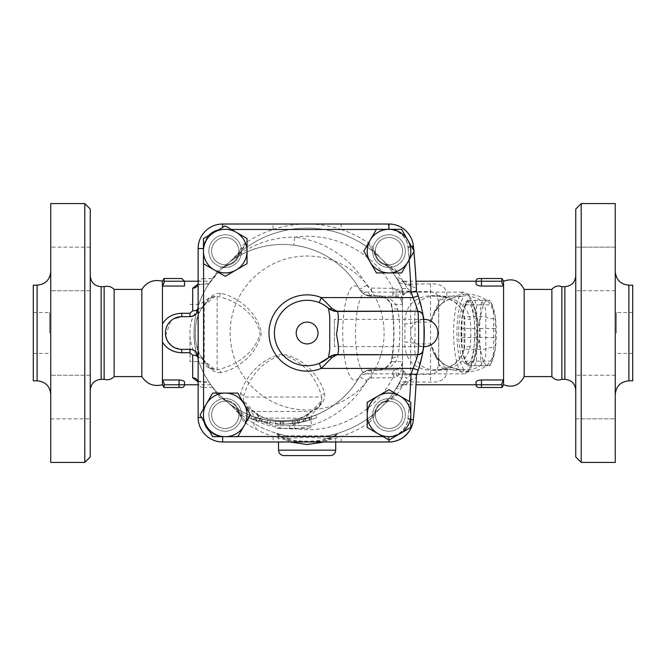<?xml version="1.0" encoding="UTF-8"?>
<svg xmlns="http://www.w3.org/2000/svg" width="666" height="666" viewBox="0 0 666 666"><rect width="100%" height="100%" fill="white"/><g stroke="black" fill="none" stroke-linecap="round" stroke-linejoin="round"><path stroke-width="0.5" stroke-dasharray="3.33 2.5" d="M49.65 333L49.65 312.562L49.65 333M33.3 333L33.3 353.438L33.3 333M33.3 285.181L33.3 380.819M50.741 333L50.741 271.562L50.741 333M50.741 462.412L50.741 203.588M50.741 397.061L50.741 375.258L50.741 397.061M50.741 268.939L50.741 290.742L50.741 268.939M84.79 462.412L84.79 203.588M90.243 209.032L90.243 456.968M90.243 333L90.243 390.218L90.243 333M90.243 375.258L90.243 418.856L90.243 375.258L90.243 418.856L90.243 375.258L50.741 375.258L90.243 375.258M90.243 290.742L90.243 247.144L90.243 290.742L90.243 247.144L90.243 290.742L50.741 290.742L90.243 290.742M104.137 379.32L104.137 286.68M114.127 289.41L114.127 376.59M141.833 289.41L141.833 376.59M162.437 384.765L162.437 281.235M164.077 384.765L179.062 384.765L179.062 387.487L164.077 387.487L164.077 383.075L164.077 387.487L164.077 383.075L162.437 379.953L179.062 379.953C182.442 380.211 184.257 380.927 184.515 382.118L184.515 384.765L184.515 382.118L184.515 384.765L179.062 384.765L179.062 379.953M164.077 281.235L184.515 281.235L184.515 286.047L184.515 281.235L184.515 286.047L162.437 286.047L164.077 282.925L164.077 278.513L164.077 282.925L164.077 278.513L181.785 278.513M189.96 349.35L181.785 349.35L174.276 347.519M171.703 345.862L166.816 339.56M165.626 335.464L170.821 320.879M171.512 320.288L174.026 318.614M180.944 316.675L189.96 316.65M418.231 370.146A117.158 117.158 0 0 1 416.475 375.033A926.423 926.423 0 0 1 413.386 418.989A25.366 25.366 0 0 1 388.136 441.983L388.977 441.983A24.517 24.517 0 0 0 413.386 419.755A926.348 926.348 0 0 0 416.508 374.933A117.158 117.158 0 0 0 416.508 291.067A926.348 926.348 0 0 0 413.386 246.245A24.517 24.517 0 0 0 388.977 224.017L222.652 224.017A24.517 24.517 0 0 0 198.135 248.543L198.135 417.457L198.135 357.517L196.928 353.246M198.135 283.45C198.318 280.261 200.133 278.646 203.588 278.596L203.588 284.041L197.977 284.257M212.554 278.821L212.687 278.596A108.983 108.983 0 0 1 217.332 271.228L219.663 270.704L208.816 284.041L203.588 284.041L197.461 285.006M196.37 352.447L195.238 351.282M197.977 381.743L203.588 381.959L203.588 387.404C200.133 387.362 198.318 385.739 198.135 382.55M212.554 387.179L219.663 395.296L229.803 404.087C235.364 408.499 248.992 416.167 260.165 418.656C271.179 421.536 282.401 422.261 293.823 420.837A88.545 88.545 0 0 0 359.615 376.681L366.725 380.719A96.72 96.72 0 0 1 294.855 428.937C282.625 428.896 271.062 426.789 260.165 422.619C249.026 418.806 236.08 409.865 230.869 405.036A104.895 104.895 0 0 0 233.749 407.975L244.805 420.388L245.346 422.785C241.991 420.371 240.018 417.124 239.427 413.037A14.302 14.302 0 0 0 227.081 400.691C222.985 400.091 219.738 398.118 217.332 394.772A108.983 108.983 0 0 1 212.687 387.404L208.991 382.226L210.756 384.765L198.135 384.765M197.461 380.994L208.991 382.226C217.857 394.014 192.091 365.509 194.097 330.178C194.755 296.845 217.432 272.968 208.991 283.774L203.588 283.774M247.036 238.536L247.036 263.703L225.241 276.29L203.588 263.786L203.588 248.543L198.135 248.543A24.517 24.517 0 0 1 222.652 224.017L273.085 224.017L273.085 229.47A108.983 108.983 0 0 0 245.346 243.215C241.999 245.621 240.026 248.868 239.427 252.963A14.302 14.302 0 0 1 227.081 265.309C222.993 265.9 219.747 267.874 217.332 271.228M225.241 264.743A13.62 13.62 0 0 0 237.038 244.314A13.62 13.62 0 0 0 213.445 244.314A13.62 13.62 0 0 0 225.241 264.743A13.62 13.62 0 0 0 237.038 244.314A13.62 13.62 0 0 0 213.445 244.314A13.62 13.62 0 0 0 225.241 264.743A13.62 13.62 0 0 1 213.445 244.314A13.62 13.62 0 0 1 237.038 244.314A13.62 13.62 0 0 1 225.241 264.743A13.62 13.62 0 0 0 237.038 244.314A13.62 13.62 0 0 0 213.445 244.314A13.62 13.62 0 0 0 225.241 264.743M212.687 387.404L203.588 387.404L203.588 417.457L203.588 408.791L200.066 414.876L204.096 421.853A19.073 19.073 0 0 1 203.588 417.457L198.135 417.457A24.517 24.517 0 0 0 222.652 441.983A24.517 24.517 0 0 1 198.135 417.457L198.135 357.517M245.346 422.785A108.983 108.983 0 0 0 303.396 441.916L310.831 441.916A108.983 108.983 0 0 0 368.889 422.785L369.43 420.388L380.477 407.975A104.895 104.895 0 0 0 396.137 388.478L401.673 378.413A8.175 8.175 0 0 0 402.472 374.875L403.479 370.962C403.762 373.226 406.152 374.375 410.647 374.409L430.577 374.409L436.713 372.152L438.719 363.195A8.175 5.653 175 0 0 438.719 363.902A8.175 5.653 175 0 0 446.861 368.864C447.61 377.938 442.182 382.376 430.577 382.176L405.07 381.776L403.105 384.607C400.141 384.707 397.827 385.98 396.17 388.436L396.137 388.478M238.861 414.876A13.62 13.62 0 0 0 218.431 403.08A13.62 13.62 0 0 0 218.431 426.673A13.62 13.62 0 0 0 238.861 414.876A13.62 13.62 0 0 0 218.431 403.08A13.62 13.62 0 0 0 218.431 426.673A13.62 13.62 0 0 0 238.861 414.876A13.62 13.62 0 0 1 218.431 426.673A13.62 13.62 0 0 1 218.431 403.08A13.62 13.62 0 0 1 238.861 414.876A13.62 13.62 0 0 0 218.431 403.08A13.62 13.62 0 0 0 218.431 426.673A13.62 13.62 0 0 0 238.861 414.876M217.332 394.772L219.663 395.296M370.554 370.463A8.175 2.115 -90 0 1 371.395 369.78L370.762 369.796A8.175 1.265 -92.7 0 0 370.304 370.471L377.614 370.463C388.977 369.28 395.696 364.743 397.769 356.843A40.867 10.581 -90 0 0 399.758 333A40.867 10.581 -90 0 0 397.769 309.157C395.704 301.265 388.986 296.728 377.614 295.538L370.554 295.538A8.175 2.115 -90 0 0 371.395 296.22L378.463 296.22C384.931 296.936 389.31 299.658 391.591 304.395A49.043 12.696 90 0 1 391.591 361.605C389.302 366.35 384.923 369.072 378.463 369.78L370.762 369.796C365.817 370.204 362.088 372.494 359.59 376.681A88.545 88.545 0 0 1 196.154 313.819A88.545 88.545 0 0 1 359.615 289.319A88.545 88.545 0 0 0 293.823 245.163C282.401 243.739 271.179 244.464 260.165 247.344C248.992 249.833 235.364 257.501 229.803 261.913L221.978 268.448L228.346 265.085L221.978 268.448L219.663 270.704M198.135 281.235L210.756 281.235L208.991 283.774M292.116 421.037L292.407 423.743L309.565 420.196L316.841 417.607L315.817 415.076L308.758 417.599L292.116 421.037L305.228 418.606L315.567 415.184L316.575 417.707L305.927 421.245L297.411 423.06L292.407 423.743L292.116 421.037M251.915 416.059C248.634 414.801 248.634 414.801 251.915 416.059C248.634 414.801 248.634 414.801 251.915 416.059A88.545 88.545 0 0 0 267.682 420.279C271.154 420.829 271.154 420.829 267.682 420.279C271.154 420.829 271.154 420.829 267.682 420.279A88.545 88.545 0 0 1 262.346 419.197L257.076 417.79A88.545 88.545 0 0 1 251.915 416.059L250.965 418.614C247.585 417.316 247.585 417.316 250.965 418.614C247.585 417.316 247.585 417.316 250.965 418.614L267.224 422.968L250.965 418.614L251.915 416.059M275.516 421.262L283.683 421.545A88.545 88.545 0 0 0 292.382 421.004C295.87 420.571 295.87 420.571 292.382 421.004C295.87 420.571 295.87 420.571 292.382 421.004A88.545 88.545 0 0 1 280.96 421.536L275.516 421.262L275.299 423.984L280.91 424.259L275.299 423.984L275.516 421.262M259.549 418.498L255.777 417.391A88.545 88.545 0 0 0 280.236 421.52L282.592 421.545A88.545 88.545 0 0 0 297.968 420.204L309.415 417.391L297.968 420.204A88.545 88.545 0 0 1 282.592 421.545L280.236 421.52A88.545 88.545 0 0 1 255.777 417.391L259.549 418.498L258.841 421.128L254.953 419.988L258.841 421.128M371.395 369.78L392.757 369.78L392.757 377.955A96.72 96.72 0 0 1 294.855 428.937L293.823 420.837A88.545 88.545 0 0 0 359.615 376.681A13.62 13.62 0 0 1 371.47 369.78A13.62 13.62 0 0 0 359.615 376.681A47.228 12.221 90 0 1 342.724 333A47.228 12.221 90 0 1 359.59 289.319C362.088 293.506 365.817 295.796 370.762 296.204L371.47 296.22A13.62 13.62 0 0 1 359.615 289.319A88.545 88.545 0 0 0 293.823 245.163L294.855 237.063A96.72 96.72 0 0 1 366.725 285.281L359.615 289.319C361.896 293.223 365.468 295.296 370.304 295.529A8.175 1.265 -87.3 0 0 370.762 296.204L371.395 296.22M220.937 372.627C215.035 373.151 209.732 369.688 205.028 362.237L203.155 359.773C192.665 349.617 192.715 316.3 203.155 306.227L205.028 303.763C209.707 296.328 215.01 292.865 220.937 293.373C233.691 295.729 256.552 308.799 261.43 332.95C256.685 357.118 233.649 370.296 220.937 372.627A5.453 4.354 83.3 0 0 217.141 369.638C230.644 367.482 255.095 355.303 260.131 332.95C254.945 310.622 230.677 298.543 217.141 296.362A5.453 4.354 -83.3 0 0 220.937 293.373M309.507 413.195C299.375 423.143 265.909 423.193 255.677 413.195L252.755 411.105C243.631 405.877 239.594 399.95 240.642 393.315C243.906 380.786 257.983 358.524 282.526 354.162C307.093 358.35 321.303 380.802 324.55 393.315C325.599 399.95 321.561 405.877 312.437 411.105L309.507 413.195A5.453 4.162 50 0 0 307.667 413.952L307.667 413.952C302.497 418.598 289.785 421.045 282.917 420.745C275.915 421.112 263.012 418.789 257.526 413.952L257.526 413.952A5.453 4.162 -50 0 1 258.599 418.131C262.412 421.903 267.99 424.409 275.316 425.632L311.205 425.632L275.316 425.632A2.722 0.691 -90 0 0 276.007 428.363L308.483 428.363L276.007 428.363M289.186 428.363A2.722 0.691 90 0 0 289.877 425.632C297.219 424.4 302.789 421.894 306.593 418.131A5.453 4.162 50 0 1 307.667 413.952L311.746 411.08A5.453 1.723 62.4 0 1 312.437 411.105M255.677 413.195A5.453 4.162 -50 0 1 257.526 413.952L253.446 411.08A5.453 1.723 -62.4 0 1 253.763 411.463C256.535 413.794 258.142 416.017 258.599 418.131L253.987 418.131C253.929 415.368 252.78 413.153 250.549 411.463L311.43 411.463A5.453 1.723 62.4 0 1 311.746 411.08C317.357 408.108 320.696 404.603 321.745 400.549L321.728 397.028A5.453 4.387 -10.8 0 1 324.55 393.315M227.081 265.309L228.346 265.085A14.302 14.302 0 0 0 238.894 255.378L244.805 245.612L233.749 258.025A104.895 104.895 0 0 0 232.143 259.64L229.387 262.221M404.562 283.316L402.93 281.077C399.708 277.963 397.452 276.798 396.17 277.564C397.827 280.02 400.141 281.293 403.105 281.393L403.821 281.235L401.756 280.836L404.562 283.316L412.004 286.705C407.742 282.517 404.778 280.752 403.105 281.393L405.07 284.224L430.577 283.824C442.182 283.624 447.61 288.062 446.861 297.136A8.175 5.653 5 0 0 438.719 302.098A8.175 5.653 5 0 0 438.719 302.805L436.713 293.848L430.577 291.591L410.647 291.591C406.152 291.625 403.762 292.774 403.479 295.038L402.472 291.125A8.175 8.175 0 0 0 401.673 287.587A104.895 104.895 0 0 0 230.869 260.964L229.803 261.913A8.175 8.175 0 0 0 230.869 260.964A104.895 104.895 0 0 1 232.143 259.64A10.964 10.964 0 0 0 233.749 258.025A104.895 104.895 0 0 1 380.477 258.025L369.43 245.612L375.341 255.378A14.302 14.302 0 0 0 384.74 264.777L394.505 270.687L382.084 259.64A104.895 104.895 0 0 0 380.477 258.025A10.964 10.964 0 0 0 382.084 259.64A104.895 104.895 0 0 1 396.137 277.522L401.673 287.587A104.895 104.895 0 0 0 230.869 260.964C236.08 256.135 249.026 247.194 260.165 243.381C271.062 239.211 282.625 237.104 294.855 237.063A96.72 96.72 0 0 1 392.757 288.045L392.757 296.22L371.47 296.22A13.62 13.62 0 0 1 359.615 289.319L359.773 289.66C359.265 290.193 361.363 291.017 366.075 292.133A40.867 10.581 -90 0 0 355.502 333A40.867 10.581 -90 0 0 366.075 373.867A40.867 10.581 -90 0 0 370.304 370.471C365.468 370.704 361.896 372.777 359.59 376.681L359.773 376.34C359.265 375.807 361.363 374.983 366.075 373.867L464.185 373.867A40.867 10.581 90 0 1 453.604 333A40.867 10.581 90 0 1 464.185 292.133A40.867 10.581 90 0 1 467.016 293.623A40.867 10.581 90 0 1 474.758 333A40.867 10.581 90 0 1 467.016 372.377A40.867 10.581 90 0 1 464.185 373.867M238.894 255.378L239.427 252.963M245.346 243.215L244.805 245.612M198.135 248.543A24.517 24.517 0 0 1 222.652 224.017L388.278 224.017A25.366 25.366 0 0 1 413.536 247.053A926.423 926.423 0 0 1 416.491 289.86L416.55 291.175A117.158 117.158 0 0 1 418.231 295.854M419.305 299.25A117.158 117.158 0 0 1 419.63 300.358M421.461 307.476A117.158 117.158 0 0 1 422.66 313.644M422.702 313.902A117.158 117.158 0 0 1 423.01 315.851L423.01 315.859C422.685 313.37 420.887 311.821 417.624 311.205L336.705 311.205M334.365 346.62L334.365 319.38L334.365 346.62L423.476 346.62A13.62 13.62 0 0 0 423.484 346.603A13.62 13.62 0 0 1 410.647 333A13.62 13.62 0 0 1 423.476 319.397A13.62 13.62 0 0 0 423.476 319.397L423.476 319.38A117.158 117.158 0 0 1 424.026 325.399M424.275 333L424.275 333C423.41 315.426 423.41 315.426 424.275 333C423.41 315.426 423.41 315.426 424.275 333C423.41 350.574 423.41 350.574 424.275 333C423.41 350.574 423.41 350.574 424.275 333C423.41 315.426 423.41 315.426 424.275 333C423.41 315.426 423.41 315.426 424.275 333L424.001 340.942L424.275 333M422.885 350.99A117.158 117.158 0 0 1 422.785 351.581M413.861 250.591A926.423 926.423 0 0 1 413.936 251.515M402.93 281.077A108.983 108.983 0 0 0 396.903 271.228C394.497 267.882 391.25 265.909 387.154 265.309A14.302 14.302 0 0 1 374.808 252.963C374.217 248.876 372.244 245.629 368.889 243.215A108.983 108.983 0 0 0 341.15 229.47L341.15 224.017L388.278 224.017A25.366 25.366 0 0 1 413.111 244.231M375.374 251.124A13.62 13.62 0 0 1 395.804 239.327A13.62 13.62 0 0 1 395.804 262.92A13.62 13.62 0 0 1 375.374 251.124A13.62 13.62 0 0 0 395.804 262.92A13.62 13.62 0 0 0 395.804 239.327A13.62 13.62 0 0 0 375.374 251.124A13.62 13.62 0 0 0 395.804 262.92A13.62 13.62 0 0 0 395.804 239.327A13.62 13.62 0 0 0 375.374 251.124A13.62 13.62 0 0 0 395.804 262.92A13.62 13.62 0 0 0 395.804 239.327A13.62 13.62 0 0 0 375.374 251.124M388.994 401.257A13.62 13.62 0 0 1 400.79 421.686A13.62 13.62 0 0 1 377.197 421.686A13.62 13.62 0 0 1 388.994 401.257A13.62 13.62 0 0 0 377.197 421.686A13.62 13.62 0 0 0 400.79 421.686A13.62 13.62 0 0 0 388.994 401.257A13.62 13.62 0 0 0 377.197 421.686A13.62 13.62 0 0 0 400.79 421.686A13.62 13.62 0 0 0 388.994 401.257A13.62 13.62 0 0 0 377.197 421.686A13.62 13.62 0 0 0 400.79 421.686A13.62 13.62 0 0 0 388.994 401.257M384.082 333A76.965 76.965 0 0 1 268.631 399.658A76.965 76.965 0 0 1 268.631 266.342A76.965 76.965 0 0 1 384.082 333A76.965 76.965 0 0 1 268.631 399.658A76.965 76.965 0 0 1 268.631 266.342A76.965 76.965 0 0 1 384.082 333M388.994 234.773A16.35 16.35 0 0 0 374.841 259.299A16.35 16.35 0 0 0 403.155 259.299A16.35 16.35 0 0 0 388.994 234.773A16.35 16.35 0 0 1 405.344 251.124A16.35 16.35 0 0 1 388.994 267.466A16.35 16.35 0 0 1 372.644 251.124A16.35 16.35 0 0 1 388.994 234.773M225.241 431.227A16.35 16.35 0 0 0 239.394 406.701A16.35 16.35 0 0 0 211.08 406.701A16.35 16.35 0 0 0 225.241 431.227A16.35 16.35 0 0 1 208.891 414.876A16.35 16.35 0 0 1 225.241 398.534A16.35 16.35 0 0 1 241.583 414.876A16.35 16.35 0 0 1 225.241 431.227M405.344 414.876A16.35 16.35 0 0 0 380.819 400.724A16.35 16.35 0 0 0 380.819 429.037A16.35 16.35 0 0 0 405.344 414.876A16.35 16.35 0 0 1 388.994 431.227A16.35 16.35 0 0 1 372.644 414.876A16.35 16.35 0 0 1 388.994 398.534A16.35 16.35 0 0 1 405.344 414.876M208.891 251.124A16.35 16.35 0 0 0 233.416 265.276A16.35 16.35 0 0 0 233.416 236.963A16.35 16.35 0 0 0 208.891 251.124A16.35 16.35 0 0 1 225.241 234.773A16.35 16.35 0 0 1 241.583 251.124A16.35 16.35 0 0 1 225.241 267.466A16.35 16.35 0 0 1 208.891 251.124M413.877 251.615A926.348 926.348 0 0 0 413.777 250.449M407.967 246.753A920.895 920.895 0 0 1 409.107 259.882L414.16 251.124L401.581 229.329L388.977 229.47A19.073 19.073 0 0 1 407.967 246.753L411.455 246.428M273.085 224.017L303.579 224.017A5.453 1.207 -90 0 0 303.396 224.084A108.983 108.983 0 0 0 273.085 229.47L222.652 229.47L231.327 229.47L225.241 225.957L218.265 229.978A19.073 19.073 0 0 1 222.652 229.47A19.073 19.073 0 0 0 203.588 248.543A19.073 19.073 0 0 1 208.774 235.456L203.446 238.536L203.588 263.786M401.581 272.918L376.415 272.918L363.827 251.124L376.332 229.47M212.654 393.082L237.82 393.082L250.408 414.876L237.904 436.53L222.652 436.53A19.073 19.073 0 0 1 209.574 431.335L212.654 436.671L237.904 436.53M367.199 427.464L367.199 402.297L388.994 389.71M407.967 419.247A920.895 920.895 0 0 0 409.457 401.523L410.789 402.297L410.789 427.464L388.994 440.043L382.908 436.53L388.977 436.53A19.073 19.073 0 0 0 407.967 419.247L410.789 419.513M336.705 354.795L417.624 354.795C421.095 353.937 422.893 352.389 423.01 350.15L423.002 350.216M336.896 354.795L328.496 357.734A5.453 3.596 -130.8 0 1 328.513 357.717A5.453 3.596 -130.8 0 1 328.804 357.509M328.804 308.491A5.453 3.596 -49.2 0 1 328.513 308.283L336.896 311.205M319.255 363.361A32.692 32.692 0 0 1 274.425 333A32.692 32.692 0 0 1 319.255 302.639L324.941 305.594M328.513 308.283A5.453 3.596 -49.2 0 1 328.496 308.266C339.876 313.844 336.114 310.098 336.879 311.205M328.496 357.734L328.496 357.734C339.876 352.156 336.114 355.902 336.879 354.795M423.676 344.772L423.842 342.998L423.676 344.772M267.224 422.968C270.804 423.534 270.804 423.534 267.224 422.968C270.804 423.534 270.804 423.534 267.224 422.968L267.682 420.279L267.224 422.968M257.076 417.79L256.293 420.404L257.076 417.79M262.346 419.197L261.721 421.853L262.346 419.197M280.96 421.536L280.91 424.259L292.682 423.709C296.278 423.268 296.278 423.268 292.682 423.709C296.278 423.268 296.278 423.268 292.682 423.709L280.91 424.259L280.96 421.536L280.91 424.259M255.777 417.391L254.953 419.988L280.161 424.242L254.953 419.988L255.777 417.391M282.592 424.275L298.435 422.885L282.592 424.275L282.592 421.545L282.592 424.275M310.239 419.988L298.435 422.885L310.239 419.988L309.415 417.391M280.236 421.52L280.161 424.242L280.236 421.52M297.968 420.204L298.435 422.885L297.968 420.204M368.889 422.785C372.236 420.379 374.209 417.132 374.808 413.037A14.302 14.302 0 0 1 387.154 400.691C391.242 400.1 394.488 398.126 396.903 394.772L394.505 395.313L382.084 406.36A10.964 10.964 0 0 0 380.477 407.975A104.895 104.895 0 0 1 337.262 433.466C334.257 443.731 279.978 443.723 276.964 433.466A104.895 104.895 0 0 1 233.749 407.975A10.964 10.964 0 0 0 232.143 406.36L229.387 403.779M276.964 433.466L278.33 434.357L278.912 436.088L289.951 441.983M324.284 441.983L335.323 436.088L335.905 434.357L337.262 433.466M286.546 435.855A104.895 104.895 0 0 1 230.869 405.036A8.175 8.175 0 0 0 229.803 404.087L230.869 405.036A104.895 104.895 0 0 0 286.546 435.855A2.722 1.815 101.3 0 1 287.845 438.528L278.513 435.955L276.581 433.35L286.546 435.855L327.689 435.855L337.645 433.35L335.722 435.955L335.722 441.983M335.722 435.955L326.39 438.528A2.722 1.815 -101.3 0 1 327.689 435.855A104.895 104.895 0 0 0 401.673 378.413A8.175 8.175 25.7 0 0 402.472 374.875L402.472 361.605C402.406 367.116 401.265 371.536 399.076 374.875A8.175 4.121 -125.7 0 1 399.076 368.24C401.265 366.575 402.406 364.36 402.472 361.605L402.472 304.395C402.406 301.64 401.265 299.425 399.076 297.76A8.175 4.121 -54.3 0 1 399.076 291.125C401.265 294.464 402.406 298.884 402.472 304.395C401.981 299.434 399.259 296.711 394.305 296.22A8.175 0.608 -90 0 1 393.689 288.361L399.076 291.125L402.472 291.125A8.175 8.175 0 0 0 401.673 287.587A8.175 8.175 0 0 1 402.472 291.125L402.472 304.395L391.591 304.395A8.175 4.604 -10.5 0 0 391.45 305.885L391.45 305.885C394.43 323.959 394.43 342.041 391.45 360.115L391.45 360.115A8.175 4.604 -169.5 0 1 397.769 356.843M326.39 438.528C315.959 437.229 298.268 437.229 287.845 438.528M205.028 362.237A5.453 2.323 -30.9 0 0 204.937 361.247A5.453 2.323 -30.9 0 0 204.229 360.722L214.985 369.647L217.141 369.638L217.141 296.362L214.985 296.353L204.229 305.278A5.453 2.323 -149.1 0 0 204.937 304.753L204.937 304.753A5.453 2.323 -149.1 0 0 205.028 303.763M203.155 359.773A5.453 4.088 -41.4 0 0 202.364 357.825A5.453 4.088 -41.4 0 0 202.356 357.817A5.453 4.088 -41.4 0 0 198.268 356.876L204.229 360.722L204.229 364.185L198.268 361.605L198.268 309.124C193.631 313.628 190.867 320.321 189.96 329.195L189.96 336.805C190.859 345.662 193.623 352.356 198.268 356.876L198.268 361.605L189.96 361.605L189.96 329.195M203.155 306.227A5.453 4.088 41.4 0 1 202.364 308.175A5.453 4.088 41.4 0 1 202.356 308.183A5.453 4.088 41.4 0 1 198.268 309.124L204.229 305.278L204.229 301.815L204.229 364.185C207.176 367.266 210.764 369.089 214.985 369.647C208.674 367.465 209.907 367.615 204.937 361.247L202.364 357.825M189.96 336.805L189.96 361.605M252.755 411.105A5.453 1.723 -62.4 0 1 253.446 411.08C247.785 408.042 244.455 404.528 243.448 400.549L253.763 411.463L250.549 411.463C246.795 408.724 244.43 405.086 243.448 400.549L243.465 397.028L321.728 397.028C318.706 383.741 305.444 359.906 282.534 355.469C259.632 360.09 246.503 383.724 243.465 397.028A5.453 4.387 10.8 0 0 240.642 393.315M308.483 428.363C310.772 427.455 311.68 426.548 311.205 425.632L311.205 418.131L306.593 418.131C307.043 416.017 308.658 413.794 311.43 411.463L321.745 400.549C320.762 405.086 318.398 408.724 314.643 411.463C312.412 413.153 311.263 415.368 311.205 418.131L253.987 418.131L253.987 425.632C253.28 426.282 254.187 427.189 256.71 428.363M412.071 286.771C414.876 287.179 416.35 288.203 416.491 289.86A926.423 926.423 0 0 0 413.536 247.053L408.108 247.552A19.922 19.922 0 0 0 388.278 229.47L388.278 224.017M388.278 229.47L341.15 229.47A108.983 108.983 0 0 0 310.831 224.084A5.453 1.207 90 0 0 310.647 224.017L341.15 224.017M303.579 224.017L310.647 224.017M310.831 224.084L303.396 224.084M273.085 436.53L273.085 441.983L222.652 441.983L222.652 436.53L273.085 436.53M303.396 441.916A5.453 1.207 -90 0 0 303.579 441.983L273.085 441.983M396.903 394.772A108.983 108.983 0 0 0 402.93 384.923L404.553 382.684L401.756 385.173L403.821 384.765L403.105 384.607C404.778 385.256 407.742 383.483 412.004 379.295L412.079 379.22C414.86 378.788 416.3 377.755 416.416 376.14A926.423 926.423 0 0 1 413.386 418.989A25.366 25.366 0 0 1 388.136 441.983L310.647 441.983A5.453 1.207 90 0 0 310.831 441.916M341.15 441.983L341.15 436.53L388.136 436.53L388.136 441.983M412.079 379.22L404.553 382.684M310.647 441.983L303.579 441.983M392.757 369.78L394.305 369.78A8.175 0.608 90 0 0 393.689 377.639L371.47 377.955A5.453 5.453 0 0 0 366.725 380.719M394.305 369.78L378.463 369.78C381.809 370.438 391.525 364.893 391.45 360.115A8.175 4.604 -169.5 0 0 391.591 361.605L402.472 361.605C401.981 366.566 399.259 369.289 394.305 369.78L396.736 369.414A8.175 2.023 72.7 0 0 396.736 376.049L393.689 377.639M402.472 291.125L402.472 374.875L399.076 374.875L396.736 376.049L401.673 378.413A104.895 104.895 0 0 1 327.689 435.855M396.736 369.414L399.076 368.24M366.725 285.281A5.453 5.453 0 0 0 371.47 288.045L393.689 288.361M399.076 297.76L396.736 296.586L392.757 296.22M396.736 296.586A8.175 2.023 -72.7 0 1 396.736 289.951L401.673 287.587M397.993 385.398A8.175 7.559 30 0 1 405.07 381.776L407.126 377.93A8.175 2.88 25.6 0 0 401.748 378.255L402.48 374.908L410.647 374.683L407.126 377.93M402.93 384.931C399.708 388.037 397.452 389.202 396.17 388.436M402.48 374.908L403.479 370.962M481.485 286.047L481.485 278.513L501.923 278.513L501.923 282.925L501.923 278.513L501.923 281.235L476.04 281.235L476.04 283.882C476.298 285.073 478.113 285.789 481.485 286.047L503.563 286.047L503.563 379.953L481.485 379.953C478.113 380.203 476.298 380.927 476.04 382.118L476.04 384.765A2.722 2.722 0 0 0 478.762 387.487L481.485 387.487L481.485 384.765L501.923 384.765L501.923 387.487L501.923 383.075L501.923 387.487L481.485 387.487M403.821 384.765L416.017 384.765M468.889 371.828L468.889 369.78L432.409 369.78C419.747 368.573 413.852 359.94 414.718 343.897L430.711 343.897C434.54 360.023 445.379 368.656 463.245 369.78L468.889 369.78C481.16 368.315 486.788 361.505 485.78 349.35L485.78 316.65C486.788 304.487 481.16 297.677 468.889 296.22L468.889 294.172C486.063 295.945 494.33 304.179 493.673 318.881L493.673 347.119C494.33 361.813 486.072 370.055 468.889 371.828L463.245 371.828L446.861 368.864L445.479 367.091A8.175 6.202 -18.2 0 1 438.603 363.236A8.175 6.202 -18.2 0 1 438.603 363.228A8.175 6.202 -18.2 0 1 438.478 360.681L430.711 343.897L433.458 352.472L445.479 367.091M445.479 298.909L433.458 313.528L430.711 322.103L438.478 305.319A8.175 6.202 -161.8 0 1 438.603 302.772A8.175 6.202 -161.8 0 1 445.479 298.909L446.861 297.136L463.245 294.172L468.889 294.172M416.416 376.14L421.695 357.442L423.601 345.529L424.2 337.212L424.217 329.329L423.168 316.966L421.162 306.177M420.662 304.154L420.271 302.655M419.672 300.483L419.264 299.117M524.167 289.41L524.167 376.59M503.563 379.953L503.563 384.765M503.563 281.235L503.563 286.047L501.923 282.925L501.923 281.235M551.873 289.41L551.873 376.59M561.863 286.68L561.863 379.32M575.757 456.968L575.757 209.032M575.757 247.144L575.757 290.742L575.757 247.144L575.757 290.742L575.757 247.144L615.259 247.144L615.259 290.742L615.259 247.144L615.259 268.939L615.259 247.144L575.757 247.144M575.757 397.061L575.757 375.258L575.757 397.061M575.757 418.856L575.757 375.258L575.757 418.856L615.259 418.856L615.259 375.258L615.259 418.856L615.259 375.258L615.259 418.856L575.757 418.856M581.21 203.588L581.21 462.412M615.259 203.588L615.259 462.412M615.259 268.939L615.259 290.742L615.259 268.939M615.259 333L615.259 271.562L615.259 333M632.7 380.819L632.7 285.181M632.7 333L632.7 353.438L632.7 333M616.35 333L616.35 312.562L616.35 333M407.126 288.07L410.647 291.317L402.48 291.092L401.748 287.745A8.175 2.88 154.4 0 0 407.126 288.07L405.07 284.224A8.175 7.559 150 0 1 397.993 280.602M410.647 283.824L410.647 291.591C407.334 291.467 404.936 292.765 403.454 295.488L402.48 291.092M396.903 271.228L394.505 270.687M403.479 295.038L403.454 295.488M438.752 364.66L438.603 302.772A8.175 6.202 -161.8 0 1 438.603 302.764L433.458 313.528C436.613 307.825 441.108 303.471 446.928 300.483C454.52 296.636 460.772 296.104 463.245 296.22L463.245 294.172M438.719 363.195L438.719 302.805M403.454 370.512C404.936 373.235 407.334 374.533 410.647 374.409L410.647 382.176M463.245 371.828L463.245 369.78L432.409 369.78A8.175 2.115 90 0 0 431.568 370.463L436.829 370.463C455.627 369.147 466.749 361.197 470.213 346.62A40.867 10.581 -90 0 0 470.812 333A40.867 10.581 -90 0 0 470.213 319.38C466.749 304.803 455.627 296.853 436.829 295.538L431.568 295.538C413.694 296.878 404.753 306.335 404.753 323.917A8.175 1.757 176.6 0 0 414.718 322.103C413.844 306.069 419.747 297.444 432.409 296.22L437.679 296.22C451.964 297.352 460.847 304.162 464.31 316.65A8.175 2.631 174.8 0 0 464.06 317.399L464.06 317.399A8.175 2.631 174.8 0 0 470.213 319.38M493.673 318.881A8.175 2.223 4.3 0 1 485.78 316.65L464.31 316.65A49.043 12.696 90 0 1 464.31 349.35L485.78 349.35A8.175 2.223 -4.3 0 1 493.673 347.119M436.829 295.538A8.175 2.115 90 0 0 437.679 296.22L463.245 296.22C445.379 297.344 434.54 305.977 430.711 322.103L414.718 322.103A49.043 12.696 -90 0 1 414.718 343.897A8.175 1.757 -176.6 0 0 404.753 342.083C404.762 359.673 413.703 369.13 431.568 370.463M470.213 346.62A8.175 2.631 -174.8 0 0 464.06 348.601L464.06 348.601A8.175 2.631 -174.8 0 0 464.31 349.35C460.847 361.838 451.964 368.648 437.679 369.78A8.175 2.115 90 0 0 436.829 370.463M370.554 295.538L370.304 295.529A40.867 10.581 -90 0 0 366.075 292.133L464.185 292.133M476.69 333A38.145 9.873 -90 0 0 469.463 296.253A38.145 9.873 -90 0 0 456.943 333A38.145 9.873 -90 0 0 469.463 369.747A38.145 9.873 -90 0 0 476.69 333M458.707 333A31.335 8.109 -90 0 0 466.816 364.335A31.335 8.109 -90 0 0 474.925 333A31.335 8.109 -90 0 0 466.816 301.665A31.335 8.109 -90 0 0 458.707 333M461.338 333A31.335 8.109 -90 0 0 469.447 364.335A31.335 8.109 -90 0 0 477.555 333A31.335 8.109 -90 0 0 469.447 301.665A31.335 8.109 -90 0 0 461.338 333M469.447 300.308A32.692 8.458 -90 0 0 465.517 304.037A32.692 8.458 -90 0 0 462.121 316.65A32.692 8.458 -90 0 0 462.121 349.35A32.692 8.458 -90 0 0 465.517 361.963A32.692 8.458 -90 0 0 469.447 365.692A32.692 8.458 -90 0 0 476.773 349.35A32.692 8.458 -90 0 0 476.773 316.65A32.692 8.458 -90 0 0 469.447 300.308L474.492 300.308A35.423 9.166 90 0 1 476.531 304.853L476.773 316.65L480.061 328.446A35.423 9.166 90 0 1 480.061 337.554L476.773 349.35L476.531 361.147A35.423 9.166 90 0 1 474.492 365.692L467.44 365.692A35.423 9.166 90 0 1 466.716 364.377A35.423 9.166 90 0 1 465.401 361.147L462.121 349.35L461.879 337.554A35.423 9.166 90 0 1 461.879 328.446L462.121 316.65L465.401 304.853A35.423 9.166 90 0 1 466.716 301.623A35.423 9.166 90 0 1 467.44 300.308L469.447 300.308M461.879 337.554L477.256 337.554L480.544 349.35L480.785 361.147L465.401 361.147M480.785 361.147A35.423 9.166 -90 0 0 482.825 365.692L487.87 365.692A32.692 8.458 90 0 1 480.544 349.35A32.692 8.458 90 0 1 480.544 316.65L477.256 328.446L461.879 328.446M467.44 365.692L482.825 365.692M476.531 361.147L491.916 361.147L495.196 349.35L495.437 337.554L480.061 337.554M495.437 337.554A35.423 9.166 -90 0 0 495.437 328.446L495.196 316.65A32.692 8.458 90 0 1 495.196 349.35A32.692 8.458 90 0 1 491.799 361.963A32.692 8.458 90 0 1 487.87 365.692L474.492 365.692M489.876 365.692A35.423 9.166 -90 0 0 490.601 364.377A35.423 9.166 -90 0 0 491.916 361.147M477.256 328.446A35.423 9.166 -90 0 0 477.256 337.554M465.401 304.853L480.785 304.853L480.544 316.65A32.692 8.458 90 0 1 487.87 300.308L482.825 300.308A35.423 9.166 -90 0 0 480.785 304.853M480.061 328.446L495.437 328.446M491.916 304.853A35.423 9.166 -90 0 0 490.601 301.623A35.423 9.166 -90 0 0 489.876 300.308L487.87 300.308A32.692 8.458 90 0 1 491.799 304.037A32.692 8.458 90 0 1 495.196 316.65L491.916 304.853L476.531 304.853M482.825 300.308L467.44 300.308M474.492 300.308L489.876 300.308M463.245 296.22L432.409 296.22A8.175 2.115 90 0 1 431.568 295.538M397.769 309.157A8.175 4.604 -10.5 0 1 391.45 305.885C391.158 303.471 389.061 300.924 385.181 298.226L378.463 296.22L394.305 296.22M501.923 383.075L501.923 384.765M369.43 245.612L368.889 243.215M374.808 252.963L375.341 255.378M384.74 264.777L387.154 265.309M394.505 395.313L384.74 401.223A14.302 14.302 0 0 0 375.341 410.622L369.43 420.388M387.154 400.691L384.74 401.223M375.341 410.622L374.808 413.037M244.805 420.388C242.507 418.048 240.534 414.793 238.894 410.622A14.302 14.302 0 0 0 228.346 400.915L227.081 400.691M239.427 413.037L238.894 410.622M221.978 397.552L228.346 400.915L221.978 397.552M37.113 380.819L37.113 285.181M101.14 286.68L101.14 379.32M203.446 248.543L203.588 278.596L212.687 278.596M203.588 382.226L208.991 382.226M201.565 417.457L203.588 417.457A19.073 19.073 0 0 0 222.652 436.53L222.652 436.671M359.615 376.681L359.59 376.681A88.545 88.545 0 0 1 196.154 313.819A88.545 88.545 0 0 1 359.615 289.319A13.62 13.62 0 0 0 371.47 296.22L371.47 288.045M222.652 227.447L222.652 224.017M388.977 440.035L388.977 436.53M296.969 420.371L297.411 423.06M299.259 419.963L299.767 422.644M308.758 417.599L309.565 420.196M310.972 416.883L311.846 419.463M305.228 418.606L305.927 421.245M302.847 419.197L303.471 421.853M292.382 421.004L292.682 423.709L292.382 421.004M283.683 421.545L283.716 424.267M278.513 450.158L335.722 450.158M410.88 286.63A920.97 920.97 0 0 0 408.108 247.552M388.136 436.53A19.922 19.922 0 0 0 407.967 418.481L413.386 418.989M407.967 418.481A920.97 920.97 0 0 0 410.805 379.379M371.47 369.78L371.47 377.955M430.577 283.824L430.577 382.176M564.86 379.32L564.86 286.68M628.887 285.181L628.887 380.819M410.647 291.591L410.647 374.409M404.753 323.917A40.867 10.581 90 0 1 405.02 333A40.867 10.581 90 0 1 404.753 342.083M378.463 296.22A8.175 2.115 90 0 1 377.614 295.538M377.614 370.463A8.175 2.115 90 0 1 378.463 369.78M476.04 384.765L481.485 384.765L481.485 379.953M33.3 353.438L49.65 353.438M33.3 312.562L49.65 312.562M50.741 418.856L90.243 418.856L50.741 418.856M90.243 247.144L50.741 247.144L90.243 247.144M248.351 417.607L249.375 415.076M269.996 423.401L270.371 420.704M295.088 420.662L295.471 423.36M335.905 434.357C335.905 434.965 333.125 436.388 327.572 438.611C319.214 441.25 310.797 442.266 302.306 441.641C293.073 440.576 286.971 439.235 283.999 437.62L278.33 434.357M278.513 435.955L278.513 441.983M202.356 357.817C199.109 355.877 194.78 341.075 195.271 334.49C194.605 328.13 197.253 313.103 202.356 308.183M189.96 304.395L198.268 304.395L204.229 301.815C207.176 298.734 210.764 296.911 214.985 296.353C208.941 298.027 208.291 300.258 204.937 304.753L202.364 308.175M402.472 361.605L402.014 364.319M402.098 301.948L402.472 304.395M403.821 281.235L416.059 281.235M615.259 290.742L575.757 290.742L615.259 290.742M615.259 375.258L575.757 375.258L615.259 375.258M632.7 312.562L616.35 312.562M632.7 353.438L616.35 353.438M463.245 369.78C451.914 368.048 445.512 366.067 444.055 363.827C436.863 358.882 434.207 354.112 433.458 352.472C434.074 353.504 438.586 362.063 438.603 363.236L438.752 364.652M437.679 296.22C439.602 296.004 442.982 296.72 447.818 298.368L453.221 301.174C457.367 303.788 460.489 307.317 462.587 311.746L464.06 317.399L464.06 348.601L462.562 354.312L454.662 363.827L448.626 367.291C445.421 368.731 441.766 369.555 437.679 369.78M469.463 296.253L467.016 293.623M469.463 369.747L467.016 372.377M466.816 364.335L469.447 364.335M466.816 301.665L469.447 301.665M465.517 304.037L466.716 301.623M465.517 361.963L466.716 364.377M491.799 361.963L490.601 364.377M491.799 304.037L490.601 301.623M370.762 369.796C363.336 369.971 359.515 376.681 359.923 376.124M370.762 296.204C363.336 296.029 359.515 289.319 359.923 289.877M423.476 319.38L334.365 319.38"/><path stroke-width="1" d="M37.113 380.819L33.3 380.819L33.3 285.181L37.113 285.181L37.113 380.819C45.388 381.626 49.925 386.163 50.741 394.439M50.741 333L50.741 462.412L84.79 462.412L84.79 203.588L50.741 203.588L50.741 333M84.79 462.412L90.243 456.968L90.243 209.032L84.79 203.588M101.14 286.68L104.137 286.68L104.137 379.32L101.14 379.32L101.14 286.68C94.522 286.03 90.892 282.401 90.243 275.782M104.137 379.32C108 380.361 111.33 379.454 114.127 376.59L114.127 289.41C111.33 286.546 108 285.639 104.137 286.68M114.127 376.59L141.833 376.59L141.833 289.41L114.127 289.41M141.833 289.41C146.795 281.885 153.663 279.154 162.437 281.235L162.437 384.765L164.011 387.487M164.077 387.487L181.785 387.487L179.062 387.487L179.062 384.765L164.077 384.765L164.077 387.487M181.785 387.487A2.722 2.722 0 0 0 184.515 384.765A2.722 2.722 0 0 1 181.785 387.487A2.722 2.722 0 0 0 184.515 384.765L184.515 382.118C184.257 380.927 182.434 380.203 179.062 379.953L162.437 379.953L164.077 383.075L164.077 384.765M164.077 282.925L162.437 286.047L184.515 286.047L184.515 281.235L181.785 278.513L164.077 278.513L164.077 282.925M162.437 323.926L162.437 342.074C166.633 348.851 173.085 352.397 181.785 352.722L181.785 349.35A16.35 16.35 0 0 1 165.443 333A16.35 16.35 0 0 1 181.785 316.65L189.96 316.65C195.096 315.992 197.819 313.261 198.135 308.483A5.453 2.339 180 0 1 192.682 310.814L189.96 313.278L181.785 313.278C173.077 313.603 166.625 317.149 162.437 323.926M174.276 347.519L171.703 345.862M166.816 339.56L165.626 335.464M170.821 320.879L171.512 320.288M174.026 318.614L180.944 316.675M197.91 284.798L198.135 283.45A5.453 4.72 0 0 1 192.682 288.17L192.682 310.814M203.446 248.543L198.135 248.543A24.517 24.517 0 0 1 222.652 224.017A24.517 24.517 0 0 0 198.135 248.543L198.135 417.457A24.517 24.517 0 0 0 222.652 441.983A24.517 24.517 0 0 1 198.135 417.457L201.565 417.457M197.977 284.257L192.682 288.17M181.785 352.722L189.96 352.722L192.682 355.186A5.453 2.339 180 0 1 198.135 357.517A8.175 8.175 0 0 0 189.96 349.35L181.785 349.35M196.928 353.246L196.37 352.447M195.238 351.282L192.774 349.85M192.449 349.733L189.96 349.35L189.96 352.722M192.682 355.186L192.682 377.83A5.453 4.72 180 0 1 198.135 382.55L197.91 381.202M192.682 377.83L197.977 381.743M189.96 313.278L189.96 316.65A8.175 8.175 0 0 0 198.135 308.483M401.581 272.918L388.994 272.918A21.795 21.795 0 0 0 407.875 240.226A21.795 21.795 0 0 0 388.994 229.329L401.581 229.329L414.16 251.124L401.581 272.918L409.107 259.882A920.895 920.895 0 0 1 411.105 292.207A111.705 111.705 0 0 1 413.062 297.585L418.231 295.854A117.158 117.158 0 0 1 419.305 299.25M419.63 300.358A117.158 117.158 0 0 1 421.461 307.476M324.941 305.594L328.496 308.266A13.62 13.287 -49.2 0 0 337.412 311.438L417.624 311.205C418.931 309.648 418.922 356.41 417.624 354.795L337.412 354.562A13.62 13.287 49.2 0 0 328.496 357.734L319.255 363.361L321.278 368.415L332.059 357.484L337.412 354.562C339.102 352.189 338.794 345.488 336.488 334.465C338.544 321.986 338.852 314.31 337.412 311.438L332.059 308.516L321.278 297.585L413.062 297.585C416.292 305.786 417.807 310.323 417.624 311.205A5.453 5.453 171.6 0 1 423.01 315.859A117.158 117.158 0 0 1 423.476 319.38L423.543 319.913L423.476 319.389A13.62 13.62 0 0 1 437.895 333A13.62 13.62 0 0 1 423.484 346.603L423.476 346.62M424.026 325.399A117.158 117.158 0 0 1 424.184 328.371A117.158 117.158 0 0 1 424.184 328.521A117.158 117.158 0 0 1 423.002 350.208M422.952 350.532A117.158 117.158 0 0 1 422.885 350.99M422.785 351.581A117.158 117.158 0 0 1 418.231 370.146C421.603 358.142 423.201 351.481 423.01 350.141L423.027 350.041C422.893 352.389 421.087 353.971 417.624 354.795L417.624 354.795A5.453 5.453 -171.6 0 0 423.01 350.141C424.375 351.415 424.384 314.627 423.01 315.859C423.21 314.56 421.611 307.892 418.231 295.854A117.158 117.158 0 0 0 416.508 291.067A926.348 926.348 0 0 0 413.877 251.615M413.111 244.231A25.366 25.366 0 0 1 413.536 247.053A926.423 926.423 0 0 1 413.861 250.591M413.936 251.515A926.423 926.423 0 0 1 416.55 291.175L416.541 290.95M413.777 250.449A926.348 926.348 0 0 0 413.386 246.245A24.517 24.517 0 0 0 388.977 224.017L222.652 224.017L222.652 227.447M411.105 292.207L416.508 291.067M203.446 238.536L225.241 225.957L236.139 232.243A21.795 21.795 0 0 0 203.446 251.124L203.446 238.536M208.774 235.456L218.265 229.978A19.073 19.073 0 0 0 208.774 235.456M236.139 232.243L247.036 238.536L247.036 251.124A21.795 21.795 0 0 0 236.139 232.243M376.332 229.47L231.327 229.47L247.036 238.536M247.036 251.124L247.036 263.703L236.139 269.996A21.795 21.795 0 0 0 247.036 251.124M236.139 269.996L225.241 276.29L214.344 269.996A21.795 21.795 0 0 0 236.139 269.996M203.446 251.124A21.795 21.795 0 0 0 214.344 269.996L203.446 263.703L203.446 251.124M388.994 272.918L376.415 272.918L370.121 262.021A21.795 21.795 0 0 0 388.994 272.918M370.121 262.021L363.827 251.124L370.121 240.226A21.795 21.795 0 0 0 370.121 262.021M388.994 229.329A21.795 21.795 0 0 0 370.121 240.226L376.415 229.329L388.994 229.329L388.977 224.017M203.588 263.786L203.588 408.791L212.654 393.082L225.241 393.082A21.795 21.795 0 0 0 206.36 403.979L212.654 393.082M237.904 436.53L382.908 436.53L367.199 427.464L367.199 414.876A21.795 21.795 0 0 0 378.097 433.757L367.199 427.464M388.994 389.71L399.891 396.004A21.795 21.795 0 0 0 367.199 414.876L367.199 402.297L388.994 389.71L409.457 401.523A920.895 920.895 0 0 0 411.105 373.793L416.508 374.933A117.158 117.158 0 0 0 418.231 370.146L413.062 368.415A111.705 111.705 0 0 1 411.105 373.793M388.994 440.043L378.097 433.757A21.795 21.795 0 0 0 399.891 433.757L388.994 440.043M410.789 427.464L399.891 433.757A21.795 21.795 0 0 0 410.789 414.876L410.789 427.464M410.789 414.876A21.795 21.795 0 0 0 399.891 396.004L410.789 402.297L410.789 414.876M200.066 414.876L206.36 403.979A21.795 21.795 0 0 0 206.36 425.774L200.066 414.876M212.654 436.671L206.36 425.774A21.795 21.795 0 0 0 225.241 436.671L212.654 436.671M209.574 431.335L204.096 421.853A19.073 19.073 0 0 0 209.574 431.335M225.241 393.082L237.82 393.082L244.114 403.979A21.795 21.795 0 0 0 225.241 393.082M244.114 403.979L250.408 414.876L244.114 425.774A21.795 21.795 0 0 0 244.114 403.979M225.241 436.671A21.795 21.795 0 0 0 244.114 425.774L237.82 436.671L225.241 436.671M423.027 315.975L423.01 315.851A5.453 5.453 171.6 0 0 417.624 311.205C421.087 312.021 422.893 313.611 423.027 315.975M328.221 357.975L328.23 357.958C329.087 357.001 334.257 354.279 336.963 354.795L417.624 354.795C417.798 355.702 416.283 360.248 413.062 368.415L321.278 368.415A38.145 38.145 0 0 1 268.972 333A38.145 38.145 0 0 1 321.278 297.585L319.255 302.639M222.652 436.671L222.652 441.983L388.977 441.983A24.517 24.517 0 0 0 413.386 419.755A926.348 926.348 0 0 0 416.508 374.933M332.059 308.516A5.453 3.596 -49.2 0 1 328.804 308.491M328.804 357.509A5.453 3.596 -130.8 0 1 332.059 357.484M328.496 357.734L329.762 349.708L329.762 316.275L328.496 308.266A32.692 32.692 0 0 0 283.45 310.448A32.692 32.692 0 0 0 283.45 355.552A32.692 32.692 0 0 0 328.496 357.734M423.493 346.462L423.676 344.772L423.493 346.462M423.842 342.998L424.001 340.942L423.842 342.998M289.951 441.983L307.118 444.53L324.284 441.983M283.957 455.602L330.278 455.602L283.957 455.602C280.652 455.278 278.829 453.463 278.513 450.158L335.722 450.158C335.406 453.463 333.583 455.278 330.278 455.602M476.057 381.968L476.04 382.118C476.298 380.927 478.113 380.203 481.485 379.953L503.563 379.953L503.563 286.047L481.485 286.047C478.113 285.797 476.298 285.073 476.04 283.882L476.04 281.235A2.722 2.722 0 0 1 478.762 278.513L481.485 278.513L478.762 278.513A2.722 2.722 0 0 0 476.04 281.235L501.923 281.235L501.923 278.513L481.485 278.513L481.485 286.047M416.017 384.765L476.04 384.765A2.722 2.722 0 0 0 478.762 387.487L501.923 387.487L501.923 383.075L503.563 379.953L501.923 383.075M421.162 306.177L420.662 304.154M420.271 302.655L419.672 300.483M419.264 299.117L416.55 291.175M524.167 289.41L551.873 289.41L551.873 376.59L524.167 376.59L524.167 289.41C519.688 280.661 512.82 277.938 503.563 281.235L501.989 278.513M524.167 376.59C519.688 385.339 512.82 388.062 503.563 384.765L503.563 379.953M501.923 281.235L501.923 282.925L503.563 286.047L503.563 281.235M551.873 376.59C554.562 379.861 557.892 380.769 561.863 379.32L561.863 286.68L564.86 286.68L564.86 379.32C571.478 379.97 575.108 383.599 575.757 390.218M581.21 203.588L575.757 209.032L575.757 456.968L581.21 462.412L581.21 203.588L615.259 203.588L615.259 462.412L581.21 462.412M628.887 285.181L632.7 285.181L632.7 380.819L628.887 380.819L628.887 285.181C620.612 284.374 616.075 279.837 615.259 271.562M476.04 382.118L476.04 384.765L481.485 384.765L481.485 387.487M181.785 278.513L184.515 281.235L164.077 281.235M181.785 313.278L181.785 316.65M413.386 246.245L411.455 246.428M410.789 419.513L413.386 419.755M388.977 441.983L388.977 440.035M318.015 333A10.897 10.897 0 0 1 301.665 342.441A10.897 10.897 0 0 1 301.665 323.559A10.897 10.897 0 0 1 318.015 333M501.923 384.765L481.485 384.765L481.485 379.953M179.062 379.953L179.062 384.765L198.135 384.765M37.113 285.181C45.388 284.374 49.925 279.837 50.741 271.562M101.14 379.32C94.522 379.97 90.892 383.599 90.243 390.218M141.833 376.59C146.795 384.115 153.663 386.846 162.437 384.765M162.437 281.235L164.011 278.513M328.221 308.025L328.23 308.033C327.181 307.567 333.724 311.971 336.963 311.205L417.624 311.205M278.513 441.983L278.513 450.158M335.722 441.983L335.722 450.158M416.059 281.235L476.04 281.235M503.563 384.765L501.989 387.487M551.873 289.41C554.562 286.139 557.892 285.231 561.863 286.68M561.863 379.32L564.86 379.32M564.86 286.68C571.478 286.03 575.108 282.401 575.757 275.782M628.887 380.819C620.612 381.626 616.075 386.163 615.259 394.439M198.135 281.235L184.515 281.235"/></g></svg>
